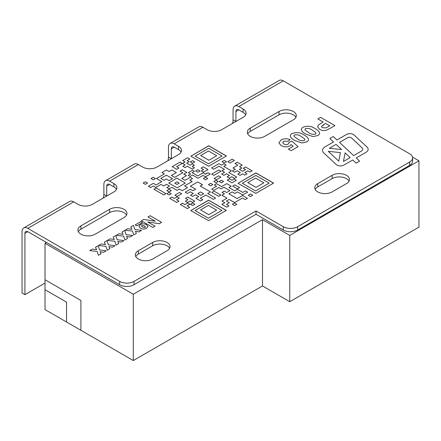 <?xml version="1.0" encoding="UTF-8"?>
<svg xmlns="http://www.w3.org/2000/svg" width="441" height="441" viewBox="0 0 441 441"><rect width="100%" height="100%" fill="white"/><g stroke="black" fill="none" stroke-linecap="round" stroke-linejoin="round"><path stroke-width="0.66" d="M336.974 165.099A4.873 2.811 0 0 0 343.864 165.099L352.745 159.973L356.113 163.12L359.564 161.13L356.196 157.977L366.013 152.31A7.31 4.217 0 0 0 368.152 149.328A7.31 4.217 0 0 0 367.061 147.112L354.084 134.974A4.873 2.811 0 0 0 346.494 134.466L336.935 139.979L333.258 136.539L329.807 138.529L333.49 141.974L325.023 146.859A8.528 4.923 0 0 0 322.525 150.337A8.528 4.923 0 0 0 323.799 152.928L336.274 164.587A4.873 2.811 0 0 0 336.974 165.099M315.194 189.415A10.149 5.86 180 0 1 317.752 186.929L332.106 178.644A10.149 5.86 180 0 1 349.018 181.13M317.752 183.616A10.149 5.86 0 0 0 314.78 187.756A10.149 5.86 0 0 0 321.042 193.175A10.149 5.86 0 0 0 332.106 191.901L346.461 183.616A10.149 5.86 0 0 0 349.432 179.47A10.149 5.86 0 0 0 343.17 174.057A10.149 5.86 0 0 0 332.106 175.325L317.752 183.616L317.752 186.929M135.762 256.546A10.149 5.86 180 0 1 138.32 254.06L152.674 245.769A10.149 5.86 180 0 1 169.587 248.255M138.32 250.742A10.149 5.86 0 0 0 135.348 254.887A10.149 5.86 0 0 0 141.616 260.3A10.149 5.86 0 0 0 152.674 259.032L167.029 250.742A10.149 5.86 0 0 0 170 246.596A10.149 5.86 0 0 0 163.738 241.183A10.149 5.86 0 0 0 152.674 242.456L138.32 250.742L138.32 254.06M78.344 231.679A10.149 5.86 180 0 1 80.901 229.193L109.611 212.623A10.149 5.86 180 0 1 126.523 215.109M80.901 225.88A10.149 5.86 0 0 0 77.93 230.026A10.149 5.86 0 0 0 84.198 235.439A10.149 5.86 0 0 0 95.256 234.165L123.965 217.595A10.149 5.86 0 0 0 126.942 213.45A10.149 5.86 0 0 0 120.674 208.036A10.149 5.86 0 0 0 109.611 209.304L80.901 225.88L80.901 229.193M247.726 133.888A10.149 5.86 180 0 1 250.284 131.401L278.993 114.831A10.149 5.86 180 0 1 295.905 117.317M250.284 128.088A10.149 5.86 0 0 0 247.313 132.234A10.149 5.86 0 0 0 253.581 137.647A10.149 5.86 0 0 0 264.639 136.374L293.348 119.803A10.149 5.86 0 0 0 296.319 115.658A10.149 5.86 0 0 0 290.057 110.244A10.149 5.86 0 0 0 278.993 111.512L250.284 128.088L250.284 131.401M238.802 109.859A4.063 2.343 -120 0 0 236.773 109.655A4.063 2.343 -120 0 0 235.929 111.512L238.802 109.859L243.107 112.345L243.107 109.026L238.802 106.54A8.12 4.686 -120 0 0 234.744 106.138A8.12 4.686 -120 0 0 233.057 109.859L233.057 119.803A10.149 5.86 -60 0 1 232.462 123.463M45.021 283.061L24.922 294.665L22.05 293.011L22.05 231.679A8.12 4.686 -120 0 1 23.731 227.964L69.667 201.443A8.12 4.686 60 0 1 73.724 201.846L27.794 228.366L119.66 281.408A10.149 5.86 0 0 0 134.014 281.408L134.014 284.721L256.028 214.276L256.028 210.963L134.014 281.408M109.611 184.443A4.063 2.343 -120 0 0 107.582 184.244A4.063 2.343 -120 0 0 106.739 186.102L109.611 184.443L113.916 186.929L113.916 183.616L109.611 181.13A8.12 4.686 -120 0 0 105.553 180.727A8.12 4.686 -120 0 0 103.872 184.443L103.872 194.387A10.149 5.86 -60 0 1 103.271 198.048M174.206 147.151A4.063 2.343 -120 0 0 172.177 146.947A4.063 2.343 -120 0 0 171.334 148.804L174.206 147.151L178.511 149.637L178.511 146.318L174.206 143.832A8.12 4.686 -120 0 0 170.149 143.43A8.12 4.686 -120 0 0 168.468 147.151L168.468 157.095A10.149 5.86 -60 0 1 167.867 160.756M243.107 109.026A10.149 5.86 180 0 1 246.084 113.172A10.149 5.86 180 0 1 243.107 117.317L221.575 129.748A10.149 5.86 180 0 1 207.22 129.748L202.915 127.262L174.206 143.832M178.511 146.318A10.149 5.86 180 0 1 181.488 150.464A10.149 5.86 180 0 1 178.511 154.609L156.979 167.04A10.149 5.86 180 0 1 142.625 167.04L138.32 164.554L109.611 181.13M113.916 183.616A10.149 5.86 180 0 1 116.893 187.756A10.149 5.86 180 0 1 113.916 191.901L92.384 204.332A10.149 5.86 180 0 1 78.035 204.332L73.724 201.846M256.028 214.276L283.298 230.026L283.298 226.707L256.028 210.963M283.298 226.707A10.149 5.86 0 0 0 297.653 226.707L409.617 162.067A10.149 5.86 0 0 0 412.594 157.922A10.149 5.86 0 0 0 409.617 153.777L283.298 80.852L238.802 106.54M248.244 195.258L250.466 193.974L252.676 195.253L250.46 196.532L248.244 195.253L250.466 193.974L252.676 195.253M232.688 186.146L234.904 184.867L239.59 187.568L237.374 188.847L232.688 186.146L234.904 184.862L239.59 187.568M180.319 204.514L182.541 203.229L184.928 204.607L187.723 202.992L189.939 204.271L187.144 205.886L189.613 207.309L187.392 208.593L180.319 204.508L182.541 203.229L184.928 204.607L187.723 202.992L189.939 204.271L187.144 205.886L189.613 207.314M166.858 190.65L169.079 189.365L171.29 190.644L169.074 191.923L166.858 190.644L169.079 189.365L171.29 190.644M177.128 196.41L174.912 195.137L179.509 192.48L181.725 193.759L177.128 196.41M156.097 187.96L165.937 193.643L163.716 194.922L153.881 189.244L156.097 187.96L165.937 193.643M150.993 178.55L153.209 177.265L155.425 178.544L153.203 179.823L150.993 178.544L153.209 177.265L155.425 178.544M203.345 178.489L205.567 177.21L207.783 178.484L205.561 179.768L203.345 178.489L205.567 177.205L207.783 178.489M208.422 184.586L210.638 183.302L212.854 184.581L210.638 185.859L208.422 184.581L210.638 183.302L212.854 184.581M220.886 177.122L216.415 179.702L214.199 178.429L218.67 175.843L220.886 177.122L218.67 175.843L214.199 178.429M219.183 181.527L221.399 180.248L223.615 181.527L221.399 182.806L219.183 181.527L221.399 180.248L223.615 181.527M188.219 175.397L190.677 173.98L188.357 172.64L192.607 170.193L194.448 171.257L192.055 172.64L197.739 175.92L203.18 172.778L205.484 174.245L208.036 172.767L210.247 174.046L205.478 176.802L203.058 175.408L198.103 178.263L192.524 175.044L190.065 176.461L188.219 175.397L190.677 173.975L188.357 172.635L192.607 170.187L194.448 171.257L192.055 172.64L197.739 175.92L203.18 172.778L205.274 174.123M208.009 169.576L203.505 172.183L201.289 170.904L203.582 169.581L201.068 168.131L203.29 166.852L208.009 169.576L203.29 166.852L201.068 168.131L203.582 169.587L201.289 170.91M222.055 161.715L224.271 160.436L226.487 161.709L224.265 162.994L222.055 161.715L224.271 160.43L226.487 161.709M237.225 162.189L242.192 165.132L239.546 166.659L241.833 167.982L239.358 169.41L242.622 171.295L245.571 169.592L243.267 168.258L245.488 166.979L252.164 170.832L249.942 172.111L247.787 170.871L244.838 172.574L246.993 173.82L244.772 175.099L242.616 173.853L239.992 175.369L237.776 174.09L240.4 172.574L237.241 170.755L234.618 172.271L232.401 170.992L235.301 169.316L232.98 167.977L237.826 165.099L235.009 163.473L237.225 162.189L242.192 165.138L239.546 166.659L241.833 167.982L239.358 169.41L242.622 171.295L245.571 169.592L243.267 168.264L245.488 166.979L252.164 170.832M172.172 166.659L179.989 162.15L182.199 163.429L176.609 166.654L178.969 168.015L176.747 169.3L172.172 166.659L179.989 162.145L182.199 163.424L176.609 166.654L178.969 168.021M182.811 166.268L185.181 164.901L182.568 163.396L185.088 161.941L182.717 160.574L187.618 157.74L189.834 159.019L187.149 160.568L189.189 161.748L186.648 163.187L190.065 165.155L192.182 163.936L194.398 165.215L192.182 166.494L194.47 167.812L192.248 169.096L187.298 166.235L185.027 167.547L182.811 166.268L185.181 164.901L182.568 163.391L185.088 161.941L182.717 160.568L187.618 157.74L189.834 159.019L187.149 160.568L189.189 161.748M140.343 228.24L138.948 226.398L140.26 224.678C142.36 223.62 144.466 223.626 146.577 224.695L148.005 226.498L146.649 228.295C144.532 229.32 142.426 229.298 140.343 228.234L138.948 226.398L140.26 224.678C142.36 223.62 144.466 223.626 146.577 224.701L148.005 226.498L146.649 228.3M125.073 230.219L127.697 228.703L131.92 229.265L130.839 226.889L133.463 225.368L134.885 229.541L141.561 230.384L138.937 231.9L135.404 231.277L136.379 233.377L133.755 234.888L132.465 231.045L125.073 230.213L127.697 228.697L131.92 229.265L130.839 226.883L133.463 225.368L134.885 229.541L141.561 230.389M107.406 240.417L110.029 238.901L114.252 239.463L113.172 237.087L115.796 235.571L117.218 239.739L123.893 240.588L121.269 242.098L117.736 241.475L118.717 243.575L116.088 245.091L114.798 241.249L107.406 240.417L110.029 238.901L114.252 239.463L113.172 237.087L115.796 235.571L117.218 239.744L123.893 240.588M89.738 250.615L92.362 249.099L96.585 249.667L95.504 247.285L98.128 245.769L99.55 249.942L106.226 250.786L103.602 252.302L100.068 251.673L101.05 253.773L98.42 255.289L97.13 251.447L89.738 250.615L92.362 249.099L96.585 249.661L95.504 247.285L98.128 245.769L99.55 249.942L106.226 250.786M290.338 136.269C290.195 135.2 290.801 134.29 292.151 133.54C296.578 131.953 300.575 132.454 304.136 135.04C306.374 136.175 307.829 137.564 308.507 139.202L308.54 139.588L308.507 139.202C308.645 140.271 308.044 141.181 306.693 141.93L301.931 142.978L294.726 140.442C292.477 139.301 291.016 137.912 290.338 136.269L290.305 135.883L290.338 136.269C290.195 135.2 290.801 134.29 292.151 133.54C296.578 131.953 300.575 132.454 304.136 135.04C306.374 136.175 307.829 137.564 308.507 139.202L308.507 139.202C308.645 140.271 308.044 141.186 306.693 141.936M319.626 129.323L317.581 126.743L318.474 124.957L323.159 122.014L317.823 118.932L320.585 117.334L334.94 125.624L326.726 130.112C324.069 130.806 321.704 130.542 319.626 129.318L317.581 126.743L318.474 124.957L323.159 122.008L317.823 118.932L320.585 117.334L334.94 125.624M301.379 129.897C301.236 128.827 301.842 127.918 303.193 127.168C307.62 125.58 311.616 126.082 315.177 128.667C317.415 129.803 318.871 131.186 319.549 132.829L319.582 133.21L319.549 132.829C319.692 133.899 319.086 134.808 317.735 135.558L312.972 136.6L305.767 134.07C303.518 132.928 302.057 131.539 301.379 129.897L301.346 129.511L301.379 129.897C301.236 128.827 301.842 127.912 303.193 127.162C307.62 125.575 311.616 126.076 315.177 128.667C317.415 129.803 318.871 131.186 319.549 132.829L319.549 132.829C319.692 133.899 319.086 134.808 317.735 135.558M279.098 143.209L279.026 142.614L281.104 139.918C283.971 138.435 286.964 138.358 290.095 139.681L288.012 141.241L283.613 141.23L282.648 142.537L283.85 143.942C285.244 144.764 286.689 144.819 288.193 144.113L289.098 142.316L291.848 141.12L298.133 146.66L291.143 150.701L288.381 149.102L293.16 146.346L291.159 144.543L289.924 145.872C286.909 147.206 283.982 147.107 281.149 145.569L279.098 143.209L279.026 142.614L281.104 139.918C283.971 138.441 286.964 138.358 290.095 139.681M283.613 141.236L282.648 142.537L283.85 143.942C285.244 144.764 286.689 144.819 288.193 144.113L289.098 142.316L289.131 142.675L289.098 142.316L291.848 141.12L298.133 146.66M98.569 245.516L101.193 244L105.421 244.562L104.335 242.186L106.965 240.67L108.381 244.843L115.057 245.687L112.433 247.203L108.905 246.574L109.881 248.674L107.257 250.19L105.961 246.348L98.569 245.516L101.193 244L105.421 244.562L104.335 242.186L106.965 240.67L108.381 244.843L115.057 245.687M116.237 235.318L118.861 233.802L123.083 234.364L122.003 231.988L124.627 230.472L126.049 234.64L132.724 235.483L130.101 236.999L126.573 236.376L127.548 238.476L124.924 239.992L123.629 236.144L116.237 235.318L118.861 233.802L123.083 234.364L122.003 231.988L124.627 230.472L126.049 234.64L132.724 235.488M141.34 220.825L143.694 219.464L155.249 221.206L147.967 217L150.172 215.726L161.654 222.352L159.3 223.714L147.752 221.972L155.034 226.178L152.823 227.451L141.34 220.825L143.694 219.464L155.249 221.206L147.967 217L150.172 215.721L161.654 222.352M135.155 224.904L140.751 221.674L142.371 222.606L136.776 225.836L135.155 224.904L140.751 221.674L142.371 222.611M208.72 166.24L190.859 156.191L208.836 145.811L226.454 155.987L208.72 166.24M192.546 160.645L194.757 161.924L192.541 163.209L190.325 161.93L192.546 160.645L194.757 161.93M155.833 187.386L153.314 185.997L150.662 187.53L148.374 186.207L153.385 183.318L155.998 184.983L161.797 181.587L156.461 178.511L164.344 173.958L161.935 172.569L166.422 169.978L169.135 171.543L171.907 169.945L176.383 172.53L171.345 175.441L174.68 177.365L182.833 172.657L180.044 171.047L182.26 169.763L186.835 172.403L183.776 174.129L186.46 175.678L181.736 178.401L185.077 180.33L190.325 177.299L192.541 178.577L189.878 180.115L192.166 181.494L184.564 185.881L187.53 187.596L182.161 190.694L179.195 188.985L177.067 190.402L171.731 187.32L169.096 188.842L166.88 187.563L169.515 186.041L166.516 184.316L163.628 185.981L160.943 184.432L155.833 187.386M227.754 161.748L232.192 159.184L234.408 160.463L229.97 163.027L227.754 161.748L232.192 159.184L234.408 160.463M234.54 178.368L231.696 176.725L229.32 178.092L227.109 176.813L229.48 175.446L226.569 173.765L223.846 175.336L221.63 174.057L224.546 172.299L221.928 170.783L224.408 169.35L218.973 166.218L213.786 169.212L211.57 167.933L218.979 163.655L221.547 165.138L223.945 163.754L226.161 165.033L223.763 166.417L231.415 170.838L228.785 172.481L236.756 177.084L234.54 178.368M195.639 170.987L197.855 169.708L200.071 170.981L197.849 172.266L195.639 170.987L197.855 169.702L200.071 170.987M227.275 180.137L229.491 178.859L231.927 180.259L234.077 179.018L236.293 180.297L231.922 182.822L227.275 180.137L229.491 178.853L231.927 180.259L234.077 179.018L236.293 180.297M213.802 181.477L216.024 180.193L218.24 181.471L216.018 182.75L213.802 181.471L216.024 180.193L218.24 181.471M245.19 199.58L242.528 198.042L234.64 202.573L229.199 199.437L226.393 201.052L229.326 202.744L226.437 204.415L228.995 205.886L226.773 207.165L221.889 204.348L224.888 202.75L221.961 201.057L226.983 198.158L221.944 195.242L224.452 193.792L222.01 192.386L224.232 191.102L226.674 192.513L229.91 190.644L223.984 187.221L221.013 188.798L218.797 187.519L213.902 190.347L211.686 189.068L216.581 186.24L214.337 184.944L216.553 183.665L221.658 186.609L226.845 183.616L231.189 186.278L228.989 187.546L234.766 190.887L237.396 189.294L242.831 192.43L245.472 190.909L247.688 192.182L242.693 194.916L237.451 191.89L234.772 193.45L232.126 191.923L228.868 193.803L237.153 198.588L242.528 195.479L247.407 198.296L245.19 199.58M211.658 174.085L218.786 169.972L221.002 171.246L213.874 175.364L211.658 174.085L218.786 169.967L221.002 171.251M205.853 195.032L200.264 198.257L202.821 199.729L200.6 201.013L195.936 198.196L198.682 196.609L195.523 194.79L192.684 196.432L190.468 195.154L193.312 193.511L190.347 191.802L187.408 193.5L185.192 192.221L190.286 189.2L192.954 190.744L195.694 189.161L190.325 186.207L197.711 181.946L202.529 184.724L200.231 186.052L210.445 191.951L207.705 193.533L215.599 198.092L213.378 199.376L205.853 195.027L200.264 198.252L202.821 199.729M143.16 183.07L145.381 181.786L147.597 183.065L145.376 184.349L143.16 183.07L145.381 181.786L147.597 183.065M169.675 198.362L171.896 197.083L174.278 198.461L177.073 196.846L179.289 198.125L176.494 199.734L178.969 201.162L176.747 202.447L169.675 198.362L171.896 197.083L174.278 198.456L177.073 196.846L179.289 198.125L176.494 199.74L178.969 201.168M187.645 202.485L185.429 201.206L187.949 199.751L185.474 198.323L187.695 197.044L194.768 201.129L192.552 202.408L190.165 201.03L187.645 202.485M166.852 193.698L169.074 192.414L171.284 193.693L169.068 194.972L166.852 193.693L169.074 192.414L171.284 193.693M192.711 203.009L194.928 204.288L192.711 205.572L190.495 204.293L192.711 203.009L194.928 204.293M208.604 220.643L190.744 210.594L208.72 200.214L226.338 210.39L208.604 220.643M255.852 193.367L237.986 183.318L255.962 172.938L273.585 183.109L255.852 193.367M211.796 192.403L214.017 191.118L220.847 195.06L218.626 196.344L211.796 192.403L214.017 191.118L220.847 195.065M232.39 204.299L234.606 203.014L236.823 204.293L234.606 205.578L232.39 204.299L234.606 203.014L236.823 204.293M177.039 187.827L185.248 183.087L182.855 181.609L176.835 178.136L168.738 183.032L177.039 187.822L185.248 183.081L182.855 181.609L176.835 178.136L168.738 183.032L177.039 187.822M174.79 183.136L177.006 181.852L179.222 183.131L177.006 184.41L174.79 183.131L177.006 181.852L179.222 183.131M170.149 143.43L198.858 126.859A8.12 4.686 60 0 1 202.915 127.262M233.057 119.803L235.929 121.457L235.929 111.512M105.553 180.727L134.262 164.151A8.12 4.686 60 0 1 138.32 164.554M168.468 157.095L171.334 158.754L171.334 148.804M103.872 194.387L106.739 196.047L106.739 186.102M234.744 106.138L279.241 80.449A8.12 4.686 60 0 1 283.298 80.852M24.922 294.665L24.922 233.339L27.794 231.679L119.66 284.721L119.66 281.408M116.479 189.415A10.149 5.86 0 0 0 113.916 186.929M181.069 152.123A10.149 5.86 0 0 0 178.511 149.637M245.665 114.831A10.149 5.86 0 0 0 243.107 112.345M297.653 226.707L297.653 230.026L409.617 165.381L409.617 162.067M27.794 231.679A4.063 2.343 -120 0 0 25.76 231.481A4.063 2.343 -120 0 0 24.922 233.339M27.794 228.366A8.12 4.686 -120 0 0 23.731 227.964M297.653 230.026A10.149 5.86 180 0 1 283.298 230.026M134.014 284.721A10.149 5.86 180 0 1 119.66 284.721M412.594 157.922L412.594 161.241A10.149 5.86 180 0 1 409.617 165.381M323.898 124.351L321.478 126.55L322.343 127.703L326.048 127.879L329.785 125.839L325.552 123.392L321.478 126.556L322.343 127.703L326.048 127.879L329.785 125.834L325.552 123.392M305.585 128.546L304.907 129.439L305.37 130.299L308.524 132.476C310.414 134.053 312.686 134.621 315.343 134.18L316.021 133.281L315.558 132.427L312.388 130.244C310.503 128.662 308.237 128.099 305.585 128.546L304.907 129.445L305.37 130.299L308.524 132.471C310.414 134.053 312.686 134.621 315.343 134.174L316.021 133.281L315.558 132.427M294.544 134.918L293.866 135.817L294.329 136.671L297.482 138.849C299.373 140.431 301.644 140.999 304.301 140.552L304.979 139.659L304.516 138.799L301.346 136.616C299.461 135.04 297.195 134.472 294.544 134.918L293.866 135.817L294.329 136.671L297.482 138.849C299.373 140.425 301.644 140.993 304.301 140.552L304.979 139.659L304.516 138.799M288.381 149.108L293.16 146.346L291.159 144.543M103.602 252.302L100.068 251.673L101.05 253.779M112.433 247.203L108.905 246.574L109.881 248.674M121.269 242.103L117.736 241.475L118.717 243.575M130.101 237.004L126.573 236.376L127.548 238.476M138.937 231.9L135.404 231.277L136.379 233.377M159.3 223.714L147.752 221.972M147.752 221.977L155.034 226.178M141.804 225.483L141.418 225.99L142.597 227.159L145.1 227.495L145.497 226.977L144.301 225.764L141.804 225.483L141.418 225.99L142.597 227.165L145.1 227.49L145.497 226.972L144.301 225.764M368.152 149.328A7.31 4.217 0 0 0 367.061 147.112L354.084 134.979A4.873 2.811 0 0 0 346.494 134.466L336.935 139.984L333.258 136.539L329.807 138.535L333.49 141.974L325.023 146.859A8.528 4.923 0 0 0 322.525 150.342M359.564 161.13L356.196 157.977L366.013 152.31M347.717 137.664L339.52 142.399L353.632 155.585L361.284 151.169A4.873 2.811 0 0 0 362.706 149.185A4.873 2.811 0 0 0 361.984 147.707L351.516 137.917A2.437 1.406 0 0 0 347.717 137.664L339.52 142.399L353.632 155.59L361.284 151.175A4.873 2.811 0 0 0 362.706 149.185A4.873 2.811 0 0 0 361.984 147.702M343.434 161.478L350.182 157.58L345.121 152.845L343.434 161.478L350.182 157.58L345.121 152.845L343.434 161.478M340.408 152.603L328.275 151.34L338.743 161.125L340.408 152.603L328.275 151.335L338.743 161.119L340.408 152.603M341.604 149.56L336.07 144.389L329.333 148.281L341.604 149.56L336.07 144.389L329.333 148.281L341.604 149.56M208.72 148.308L195.181 156.125L208.499 163.815L222.038 155.998L208.72 148.308L195.181 156.125L208.499 163.815L222.038 155.998L208.72 148.308M190.859 156.191L208.632 145.8L226.376 156.048M200.666 155.513L208.494 150.993L216.696 155.734L208.869 160.254L200.666 155.513L208.494 150.993L216.696 155.734M186.945 163.016L186.648 163.187L190.065 165.16L192.182 163.936L194.398 165.215L192.182 166.494L194.47 167.817M190.325 161.93L192.546 160.651M148.374 186.212L153.385 183.318L155.998 184.983L161.797 181.593L158.545 179.713M156.461 178.511L164.344 173.958M164.344 173.963L161.935 172.569L166.422 169.978L169.135 171.543L171.907 169.945L176.383 172.53L171.345 175.441L174.68 177.37L182.833 172.663L180.044 171.047L182.26 169.763L186.835 172.409M184.581 173.666L183.776 174.129L186.46 175.678L181.736 178.401L185.077 180.33L190.325 177.299L192.541 178.577L189.878 180.115L192.166 181.499L184.564 185.881L187.53 187.596M166.88 187.568L169.515 186.041L166.516 184.316M169.03 180.634L172.459 178.649L166.422 175.165L160.767 178.429L164.019 180.308L166.24 179.024L169.03 180.628L172.459 178.649L166.422 175.165L160.767 178.429L164.019 180.308L166.24 179.024L169.03 180.628M247.787 170.871L244.838 172.574L246.993 173.82M237.776 174.096L240.4 172.574L237.241 170.755M232.401 170.992L235.301 169.316L232.98 167.977L237.826 165.099L235.009 163.473L237.225 162.194M227.109 176.819L229.48 175.446L226.569 173.765M221.63 174.057L224.546 172.299L221.928 170.783L224.408 169.35L218.973 166.218M211.57 167.933L218.979 163.655L221.547 165.138L223.945 163.754L226.161 165.033L223.763 166.417L231.415 170.838L228.785 172.486L236.756 177.084M205.274 174.129L208.036 172.767L210.247 174.052M229.199 199.437L226.393 201.052M226.393 201.057L229.326 202.744L226.437 204.415L228.995 205.886M221.889 204.354L224.888 202.75L221.961 201.057L226.983 198.158L221.944 195.247L224.452 193.797L222.01 192.386L224.232 191.102L226.674 192.513L229.91 190.644L223.984 187.227M211.686 189.068L216.581 186.245L214.337 184.944L216.553 183.665L221.658 186.609L226.845 183.616L231.189 186.278L228.989 187.546M228.989 187.552L234.766 190.887L237.396 189.294L242.831 192.436L245.472 190.909L247.688 192.188M237.451 191.89L236.993 192.171M232.126 191.923L228.868 193.803L237.153 198.588L242.528 195.479L247.407 198.301M196.94 198.897L195.936 198.196L198.682 196.609L195.523 194.79M190.468 195.154L193.312 193.511L190.347 191.802M185.192 192.221L190.286 189.2M190.286 189.206L192.954 190.744L195.694 189.167L195.269 188.919M190.325 186.212L197.711 181.946L202.529 184.729L200.231 186.052L210.445 191.951L207.705 193.538L215.599 198.092M203.637 193.753L200.512 191.945L197.777 193.527L200.898 195.33L203.637 193.748L200.512 191.945L197.777 193.527L200.898 195.33L203.637 193.748M153.881 189.244L156.097 187.965M174.912 195.137L179.509 192.48L181.725 193.759M185.429 201.212L187.949 199.756L185.474 198.329L187.695 197.044L194.768 201.129M190.495 204.293L192.711 203.014M208.604 202.711L195.065 210.528L208.378 218.212L221.917 210.401L208.604 202.711L195.065 210.528L208.378 218.218L221.917 210.401L208.604 202.711M190.744 210.594L208.516 200.203L226.261 210.451M200.545 209.916L208.378 205.396L216.581 210.137L208.753 214.657L200.545 209.916L208.378 205.396L216.581 210.131M255.846 175.435L242.313 183.252L255.626 190.936L269.164 183.12L255.846 175.435L242.313 183.252L255.626 190.936L269.164 183.125L255.846 175.435M237.986 183.318L255.763 172.927L273.508 183.175M247.792 182.64L255.626 178.12L263.828 182.855L256 187.375L247.792 182.64L255.626 178.12L263.828 182.855M66.547 302.124L66.547 322.018L45.021 309.588L45.015 289.693L66.552 302.124L45.015 289.693L45.021 243.283L46.454 242.456M45.021 279.748L80.901 300.47L80.901 330.303L133.298 360.551L262.489 285.966L289.759 301.71L418.95 227.126L418.95 160.822L289.759 235.411L289.759 301.71M66.547 322.018L80.907 330.298M66.552 302.124L66.552 322.013M289.759 235.411L262.489 219.662L262.489 285.966M262.489 219.662L133.298 294.252L133.298 360.551M45.021 243.283L133.298 294.252M412.489 157.095L418.95 160.822M278.993 114.831L278.993 111.512M109.611 212.623L109.611 209.304M152.674 245.769L152.674 242.456M332.106 178.644L332.106 175.325"/></g></svg>
